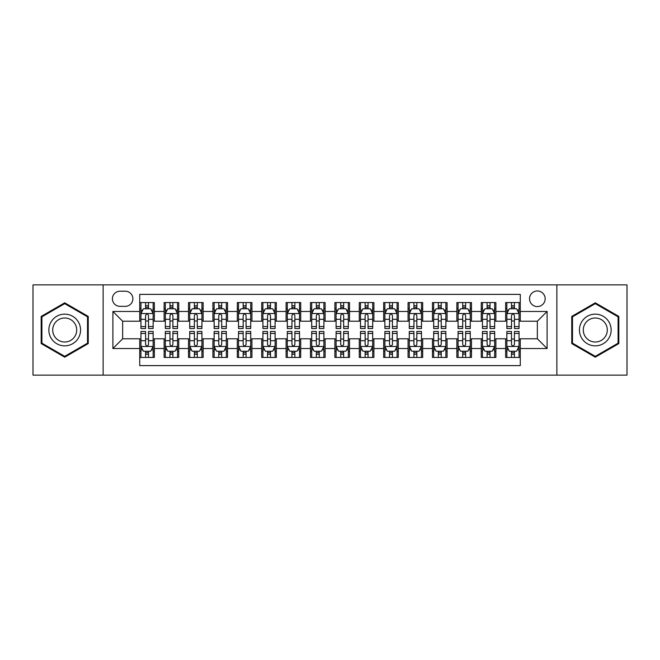<?xml version="1.0" encoding="UTF-8"?>
<svg xmlns="http://www.w3.org/2000/svg" width="660" height="660" viewBox="0 0 660 660"><rect width="100%" height="100%" fill="white"/><g stroke="black" fill="none" stroke-linecap="round" stroke-linejoin="round"><path stroke-width="0.99" d="M537.347 290.969A7.804 7.804 0 0 0 529.543 298.774A7.804 7.804 0 0 0 537.347 306.578A7.804 7.804 0 0 0 545.16 298.774A7.804 7.804 0 0 0 537.347 290.969M556.867 375.127L627 375.127L627 284.873L556.867 284.873L556.867 375.127L103.133 375.127L103.133 284.873L33 284.873L33 375.127L103.133 375.127M520.278 302.56L505.642 302.56L505.642 311.462L495.883 311.462L495.883 321.222L505.642 321.222L505.642 311.462M495.883 311.462L495.883 302.56L481.247 302.56L481.247 311.462L471.487 311.462L471.487 321.222L481.247 321.222L481.247 311.462M471.487 311.462L471.487 302.56L456.852 302.56L456.852 311.462L447.092 311.462L447.092 321.222L456.852 321.222L456.852 311.462M447.092 311.462L447.092 302.56L432.457 302.56L432.457 311.462L422.697 311.462L422.697 321.222L432.457 321.222L432.457 311.462M422.697 311.462L422.697 302.56L408.061 302.56L408.061 311.462L398.302 311.462L398.302 321.222L408.061 321.222L408.061 311.462M398.302 311.462L398.302 302.56L383.666 302.56L383.666 311.462L373.906 311.462L373.906 321.222L383.666 321.222L383.666 311.462M373.906 311.462L373.906 302.56L359.271 302.56L359.271 311.462L349.519 311.462L349.519 321.222L359.271 321.222L359.271 311.462M349.519 311.462L349.519 302.56L334.876 302.56L334.876 311.462L325.124 311.462L325.124 321.222L334.876 321.222L334.876 311.462M325.124 311.462L325.124 302.56L310.48 302.56L310.48 311.462L300.729 311.462L300.729 321.222L310.48 321.222L310.48 311.462M300.729 311.462L300.729 302.56L286.093 302.56L286.093 311.462L276.334 311.462L276.334 321.222L286.093 321.222L286.093 311.462M276.334 311.462L276.334 302.56L261.698 302.56L261.698 311.462L251.938 311.462L251.938 321.222L261.698 321.222L261.698 311.462M251.938 311.462L251.938 302.56L237.303 302.56L237.303 311.462L227.543 311.462L227.543 321.222L237.303 321.222L237.303 311.462M227.543 311.462L227.543 302.56L212.908 302.56L212.908 311.462L203.148 311.462L203.148 321.222L212.908 321.222L212.908 311.462M203.148 311.462L203.148 302.56L188.512 302.56L188.512 311.462L178.753 311.462L178.753 321.222L188.512 321.222L188.512 311.462M178.753 311.462L178.753 302.56L164.117 302.56L164.117 321.222L154.357 321.222L154.357 302.56L139.722 302.56M139.722 357.439L154.357 357.439L154.357 338.778L164.117 338.778L164.117 357.439L178.753 357.439L178.753 338.778L188.512 338.778L188.512 348.538L178.753 348.538M188.512 348.538L188.512 357.439L203.148 357.439L203.148 338.778L212.908 338.778L212.908 348.538L203.148 348.538M212.908 348.538L212.908 357.439L227.543 357.439L227.543 338.778L237.303 338.778L237.303 348.538L227.543 348.538M237.303 348.538L237.303 357.439L251.938 357.439L251.938 338.778L261.698 338.778L261.698 348.538L251.938 348.538M261.698 348.538L261.698 357.439L276.334 357.439L276.334 338.778L286.093 338.778L286.093 348.538L276.334 348.538M286.093 348.538L286.093 357.439L300.729 357.439L300.729 338.778L310.48 338.778L310.48 348.538L300.729 348.538M310.48 348.538L310.48 357.439L325.124 357.439L325.124 338.778L334.876 338.778L334.876 348.538L325.124 348.538M334.876 348.538L334.876 357.439L349.519 357.439L349.519 338.778L359.271 338.778L359.271 348.538L349.519 348.538M359.271 348.538L359.271 357.439L373.906 357.439L373.906 338.778L383.666 338.778L383.666 348.538L373.906 348.538M383.666 348.538L383.666 357.439L398.302 357.439L398.302 338.778L408.061 338.778L408.061 348.538L398.302 348.538M408.061 348.538L408.061 357.439L422.697 357.439L422.697 338.778L432.457 338.778L432.457 348.538L422.697 348.538M432.457 348.538L432.457 357.439L447.092 357.439L447.092 338.778L456.852 338.778L456.852 348.538L447.092 348.538M456.852 348.538L456.852 357.439L471.487 357.439L471.487 338.778L481.247 338.778L481.247 348.538L471.487 348.538M481.247 348.538L481.247 357.439L495.883 357.439L495.883 338.778L505.642 338.778L505.642 348.538L495.883 348.538M119.963 306.339L125.334 306.339A7.565 7.565 0 0 0 132.891 298.774A7.565 7.565 0 0 0 125.334 291.217L119.963 291.217A7.565 7.565 0 0 0 112.406 298.774A7.565 7.565 0 0 0 119.963 306.339M556.867 284.873L103.133 284.873M520.278 311.462L520.278 294.385L139.722 294.385L139.722 321.222L122.653 321.222L122.653 338.778L139.722 338.778L139.722 365.615L520.278 365.615L520.278 338.778L537.347 338.778L537.347 321.222L520.278 321.222L520.278 311.462L547.107 311.462L547.107 348.538L520.278 348.538M139.722 348.538L112.893 348.538L112.893 311.462L139.722 311.462M505.642 348.538L505.642 357.439L520.278 357.439M139.722 308.657L140.943 308.657M145.579 308.657L148.508 308.657M153.145 308.657L154.357 308.657M139.722 320.974L140.943 320.974M145.579 320.974L148.508 320.974M153.145 320.974L154.357 320.974M139.722 339.025L140.943 339.025M145.579 339.025L148.508 339.025M153.145 339.025L154.357 339.025M139.722 351.343L140.943 351.343M145.579 351.343L148.508 351.343M153.145 351.343L154.357 351.343M164.117 320.974L165.338 320.974M169.975 320.974L172.904 320.974M177.54 320.974L178.753 320.974M164.117 308.657L165.338 308.657M169.975 308.657L172.904 308.657M177.54 308.657L178.753 308.657M164.117 339.025L165.338 339.025M169.975 339.025L172.904 339.025M177.54 339.025L178.753 339.025M164.117 351.343L165.338 351.343M169.975 351.343L172.904 351.343M177.54 351.343L178.753 351.343M188.512 339.025L189.733 339.025M194.37 339.025L197.299 339.025M201.927 339.025L203.148 339.025M188.512 351.343L189.733 351.343M194.37 351.343L197.299 351.343M201.927 351.343L203.148 351.343M188.512 308.657L189.733 308.657M194.37 308.657L197.299 308.657M201.927 308.657L203.148 308.657M188.512 320.974L189.733 320.974M194.37 320.974L197.299 320.974M201.927 320.974L203.148 320.974M212.908 339.025L214.129 339.025M218.765 339.025L221.686 339.025M226.322 339.025L227.543 339.025M212.908 351.343L214.129 351.343M218.765 351.343L221.686 351.343M226.322 351.343L227.543 351.343M212.908 308.657L214.129 308.657M218.765 308.657L221.686 308.657M226.322 308.657L227.543 308.657M212.908 320.974L214.129 320.974M218.765 320.974L221.686 320.974M226.322 320.974L227.543 320.974M237.303 339.025L238.524 339.025M243.16 339.025L246.081 339.025M250.717 339.025L251.938 339.025M237.303 351.343L238.524 351.343M243.16 351.343L246.081 351.343M250.717 351.343L251.938 351.343M237.303 308.657L238.524 308.657M243.16 308.657L246.081 308.657M250.717 308.657L251.938 308.657M237.303 320.974L238.524 320.974M243.16 320.974L246.081 320.974M250.717 320.974L251.938 320.974M261.698 339.025L262.919 339.025M267.548 339.025L270.476 339.025M275.113 339.025L276.334 339.025M261.698 351.343L262.919 351.343M267.548 351.343L270.476 351.343M275.113 351.343L276.334 351.343M261.698 308.657L262.919 308.657M267.548 308.657L270.476 308.657M275.113 308.657L276.334 308.657M261.698 320.974L262.919 320.974M267.548 320.974L270.476 320.974M275.113 320.974L276.334 320.974M286.093 339.025L287.306 339.025M291.943 339.025L294.871 339.025M299.508 339.025L300.729 339.025M286.093 351.343L287.306 351.343M291.943 351.343L294.871 351.343M299.508 351.343L300.729 351.343M286.093 308.657L287.306 308.657M291.943 308.657L294.871 308.657M299.508 308.657L300.729 308.657M286.093 320.974L287.306 320.974M291.943 320.974L294.871 320.974M299.508 320.974L300.729 320.974M310.48 339.025L311.701 339.025M316.338 339.025L319.267 339.025M323.903 339.025L325.124 339.025M310.48 351.343L311.701 351.343M316.338 351.343L319.267 351.343M323.903 351.343L325.124 351.343M310.48 308.657L311.701 308.657M316.338 308.657L319.267 308.657M323.903 308.657L325.124 308.657M310.48 320.974L311.701 320.974M316.338 320.974L319.267 320.974M323.903 320.974L325.124 320.974M334.876 339.025L336.097 339.025M340.733 339.025L343.662 339.025M348.298 339.025L349.519 339.025M334.876 351.343L336.097 351.343M340.733 351.343L343.662 351.343M348.298 351.343L349.519 351.343M334.876 308.657L336.097 308.657M340.733 308.657L343.662 308.657M348.298 308.657L349.519 308.657M334.876 320.974L336.097 320.974M340.733 320.974L343.662 320.974M348.298 320.974L349.519 320.974M359.271 339.025L360.492 339.025M365.128 339.025L368.057 339.025M372.694 339.025L373.906 339.025M359.271 351.343L360.492 351.343M365.128 351.343L368.057 351.343M372.694 351.343L373.906 351.343M359.271 308.657L360.492 308.657M365.128 308.657L368.057 308.657M372.694 308.657L373.906 308.657M359.271 320.974L360.492 320.974M365.128 320.974L368.057 320.974M372.694 320.974L373.906 320.974M383.666 339.025L384.887 339.025M389.524 339.025L392.452 339.025M397.081 339.025L398.302 339.025M383.666 351.343L384.887 351.343M389.524 351.343L392.452 351.343M397.081 351.343L398.302 351.343M383.666 308.657L384.887 308.657M389.524 308.657L392.452 308.657M397.081 308.657L398.302 308.657M383.666 320.974L384.887 320.974M389.524 320.974L392.452 320.974M397.081 320.974L398.302 320.974M408.061 339.025L409.282 339.025M413.919 339.025L416.839 339.025M421.476 339.025L422.697 339.025M408.061 351.343L409.282 351.343M413.919 351.343L416.839 351.343M421.476 351.343L422.697 351.343M408.061 308.657L409.282 308.657M413.919 308.657L416.839 308.657M421.476 308.657L422.697 308.657M408.061 320.974L409.282 320.974M413.919 320.974L416.839 320.974M421.476 320.974L422.697 320.974M432.457 339.025L433.678 339.025M438.314 339.025L441.235 339.025M445.871 339.025L447.092 339.025M432.457 351.343L433.678 351.343M438.314 351.343L441.235 351.343M445.871 351.343L447.092 351.343M432.457 308.657L433.678 308.657M438.314 308.657L441.235 308.657M445.871 308.657L447.092 308.657M432.457 320.974L433.678 320.974M438.314 320.974L441.235 320.974M445.871 320.974L447.092 320.974M456.852 339.025L458.073 339.025M462.701 339.025L465.63 339.025M470.266 339.025L471.487 339.025M456.852 351.343L458.073 351.343M462.701 351.343L465.63 351.343M470.266 351.343L471.487 351.343M456.852 308.657L458.073 308.657M462.701 308.657L465.63 308.657M470.266 308.657L471.487 308.657M456.852 320.974L458.073 320.974M462.701 320.974L465.63 320.974M470.266 320.974L471.487 320.974M481.247 339.025L482.46 339.025M487.096 339.025L490.025 339.025M494.662 339.025L495.883 339.025M481.247 351.343L482.46 351.343M487.096 351.343L490.025 351.343M494.662 351.343L495.883 351.343M481.247 308.657L482.46 308.657M487.096 308.657L490.025 308.657M494.662 308.657L495.883 308.657M481.247 320.974L482.46 320.974M487.096 320.974L490.025 320.974M494.662 320.974L495.883 320.974M505.642 339.025L506.855 339.025M511.492 339.025L514.42 339.025M519.057 339.025L520.278 339.025M505.642 351.343L506.855 351.343M511.492 351.343L514.42 351.343M519.057 351.343L520.278 351.343M505.642 308.657L506.855 308.657M511.492 308.657L514.42 308.657M519.057 308.657L520.278 308.657M505.642 320.974L506.855 320.974M511.492 320.974L514.42 320.974M519.057 320.974L520.278 320.974M122.653 321.222L112.893 311.462M122.653 338.778L112.893 348.538M547.107 311.462L537.347 321.222M547.107 348.538L537.347 338.778M64.713 357.184L88.25 343.588L88.25 316.412L64.713 302.816L41.176 316.412L41.176 343.588L64.713 357.184M618.824 316.412L595.287 302.816L571.75 316.412L571.75 343.588L595.287 357.184L618.824 343.588L618.824 316.412M148.508 305.728L145.579 305.728M153.145 326.551L148.508 326.551L148.508 328.54L153.145 328.54L153.145 313.657L150.703 308.781L143.385 308.781L140.943 313.657L140.943 328.54L145.579 328.54L145.579 326.551L140.943 326.551M140.943 313.657L140.943 302.56M153.145 313.657L153.145 302.56M145.579 308.781L145.579 302.56M148.508 302.56L148.508 308.781M148.508 326.551L148.508 315.488C147.535 313.607 146.553 313.607 145.579 315.488L145.579 326.551M145.579 354.272L148.508 354.272M140.943 333.448L145.579 333.448L145.579 331.46L140.943 331.46L140.943 346.343L143.385 351.219L150.703 351.219L153.145 346.343L153.145 331.46L148.508 331.46L148.508 333.448L153.145 333.448M153.145 346.343L153.145 357.439M140.943 346.343L140.943 357.439M148.508 351.219L148.508 357.439M145.579 357.439L145.579 351.219M145.579 333.448L145.579 344.512C146.553 346.393 147.526 346.393 148.508 344.512L148.508 333.448M64.713 314.143A15.856 15.856 0 0 0 48.856 330A15.856 15.856 0 0 0 64.713 345.856A15.856 15.856 0 0 0 80.569 330A15.856 15.856 0 0 0 64.713 314.143M64.713 317.996A12.004 12.004 0 0 0 52.709 330A12.004 12.004 0 0 0 64.713 342.004A12.004 12.004 0 0 0 76.717 330A12.004 12.004 0 0 0 64.713 317.996M87.524 343.167L64.713 356.334L41.902 343.167L41.902 316.833L64.713 303.666L87.524 316.833L87.524 343.167M581.559 322.072A15.856 15.856 0 0 0 587.359 343.728A15.856 15.856 0 0 0 609.023 337.928A15.856 15.856 0 0 0 603.215 316.272A15.856 15.856 0 0 0 581.559 322.072M584.892 323.994A12.004 12.004 0 0 0 589.281 340.395A12.004 12.004 0 0 0 605.682 336.006A12.004 12.004 0 0 0 601.293 319.605A12.004 12.004 0 0 0 584.892 323.994M618.098 316.833L618.098 343.167L595.287 356.334L572.476 343.167L572.476 316.833L595.287 303.666L618.098 316.833M172.904 305.728L169.975 305.728M177.54 326.551L172.904 326.551L172.904 328.54L177.54 328.54L177.54 313.657L175.098 308.781L167.78 308.781L165.338 313.657L165.338 328.54L169.975 328.54L169.975 326.551L165.338 326.551M165.338 313.657L165.338 302.56M177.54 313.657L177.54 302.56M169.975 308.781L169.975 302.56M172.904 302.56L172.904 308.781M172.904 326.551L172.904 315.488C171.93 313.607 170.948 313.607 169.975 315.488L169.975 326.551M197.299 305.728L194.37 305.728M201.927 326.551L197.299 326.551L197.299 328.54L201.927 328.54L201.927 313.657L199.493 308.781L192.175 308.781L189.733 313.657L189.733 328.54L194.37 328.54L194.37 326.551L189.733 326.551M189.733 313.657L189.733 302.56M201.927 313.657L201.927 302.56M194.37 308.781L194.37 302.56M197.299 302.56L197.299 308.781M197.299 326.551L197.299 315.488C196.317 313.607 195.343 313.607 194.37 315.488L194.37 326.551M221.686 305.728L218.765 305.728M226.322 326.551L221.686 326.551L221.686 328.54L226.322 328.54L226.322 313.657L223.888 308.781L216.571 308.781L214.129 313.657L214.129 328.54L218.765 328.54L218.765 326.551L214.129 326.551M214.129 313.657L214.129 302.56M226.322 313.657L226.322 302.56M218.765 308.781L218.765 302.56M221.686 302.56L221.686 308.781M221.686 326.551L221.686 315.488C220.712 313.607 219.739 313.607 218.765 315.488L218.765 326.551M246.081 305.728L243.16 305.728M250.717 326.551L246.081 326.551L246.081 328.54L250.717 328.54L250.717 313.657L248.275 308.781L240.958 308.781L238.524 313.657L238.524 328.54L243.16 328.54L243.16 326.551L238.524 326.551M238.524 313.657L238.524 302.56M250.717 313.657L250.717 302.56M243.16 308.781L243.16 302.56M246.081 302.56L246.081 308.781M246.081 326.551L246.081 315.488C245.108 313.607 244.134 313.607 243.16 315.488L243.16 326.551M169.975 354.272L172.904 354.272M165.338 333.448L169.975 333.448L169.975 331.46L165.338 331.46L165.338 346.343L167.78 351.219L175.098 351.219L177.54 346.343L177.54 331.46L172.904 331.46L172.904 333.448L177.54 333.448M177.54 346.343L177.54 357.439M165.338 346.343L165.338 357.439M172.904 351.219L172.904 357.439M169.975 357.439L169.975 351.219M169.975 333.448L169.975 344.512C170.948 346.393 171.922 346.393 172.904 344.512L172.904 333.448M194.37 354.272L197.299 354.272M189.733 333.448L194.37 333.448L194.37 331.46L189.733 331.46L189.733 346.343L192.175 351.219L199.493 351.219L201.927 346.343L201.927 331.46L197.299 331.46L197.299 333.448L201.927 333.448M201.927 346.343L201.927 357.439M189.733 346.343L189.733 357.439M197.299 351.219L197.299 357.439M194.37 357.439L194.37 351.219M194.37 333.448L194.37 344.512C195.343 346.393 196.317 346.393 197.299 344.512L197.299 333.448M218.765 354.272L221.686 354.272M214.129 333.448L218.765 333.448L218.765 331.46L214.129 331.46L214.129 346.343L216.571 351.219L223.888 351.219L226.322 346.343L226.322 331.46L221.686 331.46L221.686 333.448L226.322 333.448M226.322 346.343L226.322 357.439M214.129 346.343L214.129 357.439M221.686 351.219L221.686 357.439M218.765 357.439L218.765 351.219M218.765 333.448L218.765 344.512C219.739 346.393 220.712 346.393 221.686 344.512L221.686 333.448M243.16 354.272L246.081 354.272M238.524 333.448L243.16 333.448L243.16 331.46L238.524 331.46L238.524 346.343L240.958 351.219L248.275 351.219L250.717 346.343L250.717 331.46L246.081 331.46L246.081 333.448L250.717 333.448M250.717 346.343L250.717 357.439M238.524 346.343L238.524 357.439M246.081 351.219L246.081 357.439M243.16 357.439L243.16 351.219M243.16 333.448L243.16 344.512C244.134 346.393 245.108 346.393 246.081 344.512L246.081 333.448M270.476 305.728L267.548 305.728M275.113 326.551L270.476 326.551L270.476 328.54L275.113 328.54L275.113 313.657L272.671 308.781L265.353 308.781L262.919 313.657L262.919 328.54L267.548 328.54L267.548 326.551L262.919 326.551M262.919 313.657L262.919 302.56M275.113 313.657L275.113 302.56M267.548 308.781L267.548 302.56M270.476 302.56L270.476 308.781M270.476 326.551L270.476 315.488C269.503 313.607 268.529 313.607 267.548 315.488L267.548 326.551M267.548 354.272L270.476 354.272M262.919 333.448L267.548 333.448L267.548 331.46L262.919 331.46L262.919 346.343L265.353 351.219L272.671 351.219L275.113 346.343L275.113 331.46L270.476 331.46L270.476 333.448L275.113 333.448M275.113 346.343L275.113 357.439M262.919 346.343L262.919 357.439M270.476 351.219L270.476 357.439M267.548 357.439L267.548 351.219M267.548 333.448L267.548 344.512C268.529 346.393 269.503 346.393 270.476 344.512L270.476 333.448M294.871 305.728L291.943 305.728M299.508 326.551L294.871 326.551L294.871 328.54L299.508 328.54L299.508 313.657L297.066 308.781L289.748 308.781L287.306 313.657L287.306 328.54L291.943 328.54L291.943 326.551L287.306 326.551M287.306 313.657L287.306 302.56M299.508 313.657L299.508 302.56M291.943 308.781L291.943 302.56M294.871 302.56L294.871 308.781M294.871 326.551L294.871 315.488C293.898 313.607 292.924 313.607 291.943 315.488L291.943 326.551M291.943 354.272L294.871 354.272M287.306 333.448L291.943 333.448L291.943 331.46L287.306 331.46L287.306 346.343L289.748 351.219L297.066 351.219L299.508 346.343L299.508 331.46L294.871 331.46L294.871 333.448L299.508 333.448M299.508 346.343L299.508 357.439M287.306 346.343L287.306 357.439M294.871 351.219L294.871 357.439M291.943 357.439L291.943 351.219M291.943 333.448L291.943 344.512C292.916 346.393 293.898 346.393 294.871 344.512L294.871 333.448M319.267 305.728L316.338 305.728M323.903 326.551L319.267 326.551L319.267 328.54L323.903 328.54L323.903 313.657L321.461 308.781L314.143 308.781L311.701 313.657L311.701 328.54L316.338 328.54L316.338 326.551L311.701 326.551M311.701 313.657L311.701 302.56M323.903 313.657L323.903 302.56M316.338 308.781L316.338 302.56M319.267 302.56L319.267 308.781M319.267 326.551L319.267 315.488C318.293 313.607 317.32 313.607 316.338 315.488L316.338 326.551M316.338 354.272L319.267 354.272M311.701 333.448L316.338 333.448L316.338 331.46L311.701 331.46L311.701 346.343L314.143 351.219L321.461 351.219L323.903 346.343L323.903 331.46L319.267 331.46L319.267 333.448L323.903 333.448M323.903 346.343L323.903 357.439M311.701 346.343L311.701 357.439M319.267 351.219L319.267 357.439M316.338 357.439L316.338 351.219M316.338 333.448L316.338 344.512C317.311 346.393 318.293 346.393 319.267 344.512L319.267 333.448M343.662 305.728L340.733 305.728M348.298 326.551L343.662 326.551L343.662 328.54L348.298 328.54L348.298 313.657L345.856 308.781L338.539 308.781L336.097 313.657L336.097 328.54L340.733 328.54L340.733 326.551L336.097 326.551M336.097 313.657L336.097 302.56M348.298 313.657L348.298 302.56M340.733 308.781L340.733 302.56M343.662 302.56L343.662 308.781M343.662 326.551L343.662 315.488C342.688 313.607 341.707 313.607 340.733 315.488L340.733 326.551M340.733 354.272L343.662 354.272M336.097 333.448L340.733 333.448L340.733 331.46L336.097 331.46L336.097 346.343L338.539 351.219L345.856 351.219L348.298 346.343L348.298 331.46L343.662 331.46L343.662 333.448L348.298 333.448M348.298 346.343L348.298 357.439M336.097 346.343L336.097 357.439M343.662 351.219L343.662 357.439M340.733 357.439L340.733 351.219M340.733 333.448L340.733 344.512C341.707 346.393 342.68 346.393 343.662 344.512L343.662 333.448M368.057 305.728L365.128 305.728M372.694 326.551L368.057 326.551L368.057 328.54L372.694 328.54L372.694 313.657L370.252 308.781L362.934 308.781L360.492 313.657L360.492 328.54L365.128 328.54L365.128 326.551L360.492 326.551M360.492 313.657L360.492 302.56M372.694 313.657L372.694 302.56M365.128 308.781L365.128 302.56M368.057 302.56L368.057 308.781M368.057 326.551L368.057 315.488C367.084 313.607 366.102 313.607 365.128 315.488L365.128 326.551M365.128 354.272L368.057 354.272M360.492 333.448L365.128 333.448L365.128 331.46L360.492 331.46L360.492 346.343L362.934 351.219L370.252 351.219L372.694 346.343L372.694 331.46L368.057 331.46L368.057 333.448L372.694 333.448M372.694 346.343L372.694 357.439M360.492 346.343L360.492 357.439M368.057 351.219L368.057 357.439M365.128 357.439L365.128 351.219M365.128 333.448L365.128 344.512C366.102 346.393 367.075 346.393 368.057 344.512L368.057 333.448M392.452 305.728L389.524 305.728M397.081 326.551L392.452 326.551L392.452 328.54L397.081 328.54L397.081 313.657L394.647 308.781L387.329 308.781L384.887 313.657L384.887 328.54L389.524 328.54L389.524 326.551L384.887 326.551M384.887 313.657L384.887 302.56M397.081 313.657L397.081 302.56M389.524 308.781L389.524 302.56M392.452 302.56L392.452 308.781M392.452 326.551L392.452 315.488C391.471 313.607 390.497 313.607 389.524 315.488L389.524 326.551M389.524 354.272L392.452 354.272M384.887 333.448L389.524 333.448L389.524 331.46L384.887 331.46L384.887 346.343L387.329 351.219L394.647 351.219L397.081 346.343L397.081 331.46L392.452 331.46L392.452 333.448L397.081 333.448M397.081 346.343L397.081 357.439M384.887 346.343L384.887 357.439M392.452 351.219L392.452 357.439M389.524 357.439L389.524 351.219M389.524 333.448L389.524 344.512C390.497 346.393 391.471 346.393 392.452 344.512L392.452 333.448M416.839 305.728L413.919 305.728M421.476 326.551L416.839 326.551L416.839 328.54L421.476 328.54L421.476 313.657L419.042 308.781L411.724 308.781L409.282 313.657L409.282 328.54L413.919 328.54L413.919 326.551L409.282 326.551M409.282 313.657L409.282 302.56M421.476 313.657L421.476 302.56M413.919 308.781L413.919 302.56M416.839 302.56L416.839 308.781M416.839 326.551L416.839 315.488C415.866 313.607 414.892 313.607 413.919 315.488L413.919 326.551M413.919 354.272L416.839 354.272M409.282 333.448L413.919 333.448L413.919 331.46L409.282 331.46L409.282 346.343L411.724 351.219L419.042 351.219L421.476 346.343L421.476 331.46L416.839 331.46L416.839 333.448L421.476 333.448M421.476 346.343L421.476 357.439M409.282 346.343L409.282 357.439M416.839 351.219L416.839 357.439M413.919 357.439L413.919 351.219M413.919 333.448L413.919 344.512C414.892 346.393 415.866 346.393 416.839 344.512L416.839 333.448M441.235 305.728L438.314 305.728M445.871 326.551L441.235 326.551L441.235 328.54L445.871 328.54L445.871 313.657L443.429 308.781L436.111 308.781L433.678 313.657L433.678 328.54L438.314 328.54L438.314 326.551L433.678 326.551M433.678 313.657L433.678 302.56M445.871 313.657L445.871 302.56M438.314 308.781L438.314 302.56M441.235 302.56L441.235 308.781M441.235 326.551L441.235 315.488C440.261 313.607 439.288 313.607 438.314 315.488L438.314 326.551M438.314 354.272L441.235 354.272M433.678 333.448L438.314 333.448L438.314 331.46L433.678 331.46L433.678 346.343L436.111 351.219L443.429 351.219L445.871 346.343L445.871 331.46L441.235 331.46L441.235 333.448L445.871 333.448M445.871 346.343L445.871 357.439M433.678 346.343L433.678 357.439M441.235 351.219L441.235 357.439M438.314 357.439L438.314 351.219M438.314 333.448L438.314 344.512C439.288 346.393 440.261 346.393 441.235 344.512L441.235 333.448M462.701 354.272L465.63 354.272M458.073 333.448L462.701 333.448L462.701 331.46L458.073 331.46L458.073 346.343L460.507 351.219L467.824 351.219L470.266 346.343L470.266 331.46L465.63 331.46L465.63 333.448L470.266 333.448M470.266 346.343L470.266 357.439M458.073 346.343L458.073 357.439M465.63 351.219L465.63 357.439M462.701 357.439L462.701 351.219M462.701 333.448L462.701 344.512C463.683 346.393 464.656 346.393 465.63 344.512L465.63 333.448M487.096 354.272L490.025 354.272M482.46 333.448L487.096 333.448L487.096 331.46L482.46 331.46L482.46 346.343L484.902 351.219L492.22 351.219L494.662 346.343L494.662 331.46L490.025 331.46L490.025 333.448L494.662 333.448M494.662 346.343L494.662 357.439M482.46 346.343L482.46 357.439M490.025 351.219L490.025 357.439M487.096 357.439L487.096 351.219M487.096 333.448L487.096 344.512C488.07 346.393 489.052 346.393 490.025 344.512L490.025 333.448M465.63 305.728L462.701 305.728M470.266 326.551L465.63 326.551L465.63 328.54L470.266 328.54L470.266 313.657L467.824 308.781L460.507 308.781L458.073 313.657L458.073 328.54L462.701 328.54L462.701 326.551L458.073 326.551M458.073 313.657L458.073 302.56M470.266 313.657L470.266 302.56M462.701 308.781L462.701 302.56M465.63 302.56L465.63 308.781M465.63 326.551L465.63 315.488C464.656 313.607 463.683 313.607 462.701 315.488L462.701 326.551M490.025 305.728L487.096 305.728M494.662 326.551L490.025 326.551L490.025 328.54L494.662 328.54L494.662 313.657L492.22 308.781L484.902 308.781L482.46 313.657L482.46 328.54L487.096 328.54L487.096 326.551L482.46 326.551M482.46 313.657L482.46 302.56M494.662 313.657L494.662 302.56M487.096 308.781L487.096 302.56M490.025 302.56L490.025 308.781M490.025 326.551L490.025 315.488C489.052 313.607 488.078 313.607 487.096 315.488L487.096 326.551M514.42 305.728L511.492 305.728M519.057 326.551L514.42 326.551L514.42 328.54L519.057 328.54L519.057 313.657L516.615 308.781L509.297 308.781L506.855 313.657L506.855 328.54L511.492 328.54L511.492 326.551L506.855 326.551M506.855 313.657L506.855 302.56M519.057 313.657L519.057 302.56M511.492 308.781L511.492 302.56M514.42 302.56L514.42 308.781M514.42 326.551L514.42 315.488C513.447 313.607 512.473 313.607 511.492 315.488L511.492 326.551M511.492 354.272L514.42 354.272M506.855 333.448L511.492 333.448L511.492 331.46L506.855 331.46L506.855 346.343L509.297 351.219L516.615 351.219L519.057 346.343L519.057 331.46L514.42 331.46L514.42 333.448L519.057 333.448M519.057 346.343L519.057 357.439M506.855 346.343L506.855 357.439M514.42 351.219L514.42 357.439M511.492 357.439L511.492 351.219M511.492 333.448L511.492 344.512C512.465 346.393 513.447 346.393 514.42 344.512L514.42 333.448M164.117 348.538L154.357 348.538M164.117 311.462L154.357 311.462M153.079 313.533L141.009 313.533M140.943 310.117L142.717 310.117M151.371 310.117L153.145 310.117M145.579 319.308L140.943 319.308M153.145 319.308L148.508 319.308M148.508 307.279L145.579 307.279M141.009 346.467L153.079 346.467M153.145 349.882L151.371 349.882M142.717 349.882L140.943 349.882M148.508 340.692L153.145 340.692M140.943 340.692L145.579 340.692M145.579 352.721L148.508 352.721M177.474 313.533L165.396 313.533M165.338 310.117L167.104 310.117M175.766 310.117L177.54 310.117M169.975 319.308L165.338 319.308M177.54 319.308L172.904 319.308M172.904 307.279L169.975 307.279M201.869 313.533L189.791 313.533M189.733 310.117L191.499 310.117M200.161 310.117L201.927 310.117M194.37 319.308L189.733 319.308M201.927 319.308L197.299 319.308M197.299 307.279L194.37 307.279M226.264 313.533L214.186 313.533M214.129 310.117L215.894 310.117M224.557 310.117L226.322 310.117M218.765 319.308L214.129 319.308M226.322 319.308L221.686 319.308M221.686 307.279L218.765 307.279M250.66 313.533L238.582 313.533M238.524 310.117L240.289 310.117M248.952 310.117L250.717 310.117M243.16 319.308L238.524 319.308M250.717 319.308L246.081 319.308M246.081 307.279L243.16 307.279M165.396 346.467L177.474 346.467M177.54 349.882L175.766 349.882M167.104 349.882L165.338 349.882M172.904 340.692L177.54 340.692M165.338 340.692L169.975 340.692M169.975 352.721L172.904 352.721M189.791 346.467L201.869 346.467M201.927 349.882L200.161 349.882M191.499 349.882L189.733 349.882M197.299 340.692L201.927 340.692M189.733 340.692L194.37 340.692M194.37 352.721L197.299 352.721M214.186 346.467L226.264 346.467M226.322 349.882L224.557 349.882M215.894 349.882L214.129 349.882M221.686 340.692L226.322 340.692M214.129 340.692L218.765 340.692M218.765 352.721L221.686 352.721M238.582 346.467L250.66 346.467M250.717 349.882L248.952 349.882M240.289 349.882L238.524 349.882M246.081 340.692L250.717 340.692M238.524 340.692L243.16 340.692M243.16 352.721L246.081 352.721M275.055 313.533L262.977 313.533M262.919 310.117L264.685 310.117M273.347 310.117L275.113 310.117M267.548 319.308L262.919 319.308M275.113 319.308L270.476 319.308M270.476 307.279L267.548 307.279M262.977 346.467L275.055 346.467M275.113 349.882L273.347 349.882M264.685 349.882L262.919 349.882M270.476 340.692L275.113 340.692M262.919 340.692L267.548 340.692M267.548 352.721L270.476 352.721M299.45 313.533L287.372 313.533M287.306 310.117L289.08 310.117M297.742 310.117L299.508 310.117M291.943 319.308L287.306 319.308M299.508 319.308L294.871 319.308M294.871 307.279L291.943 307.279M287.372 346.467L299.45 346.467M299.508 349.882L297.742 349.882M289.08 349.882L287.306 349.882M294.871 340.692L299.508 340.692M287.306 340.692L291.943 340.692M291.943 352.721L294.871 352.721M323.837 313.533L311.767 313.533M311.701 310.117L313.475 310.117M322.129 310.117L323.903 310.117M316.338 319.308L311.701 319.308M323.903 319.308L319.267 319.308M319.267 307.279L316.338 307.279M311.767 346.467L323.837 346.467M323.903 349.882L322.129 349.882M313.475 349.882L311.701 349.882M319.267 340.692L323.903 340.692M311.701 340.692L316.338 340.692M316.338 352.721L319.267 352.721M348.233 313.533L336.163 313.533M336.097 310.117L337.87 310.117M346.525 310.117L348.298 310.117M340.733 319.308L336.097 319.308M348.298 319.308L343.662 319.308M343.662 307.279L340.733 307.279M336.163 346.467L348.233 346.467M348.298 349.882L346.525 349.882M337.87 349.882L336.097 349.882M343.662 340.692L348.298 340.692M336.097 340.692L340.733 340.692M340.733 352.721L343.662 352.721M372.628 313.533L360.55 313.533M360.492 310.117L362.257 310.117M370.92 310.117L372.694 310.117M365.128 319.308L360.492 319.308M372.694 319.308L368.057 319.308M368.057 307.279L365.128 307.279M360.55 346.467L372.628 346.467M372.694 349.882L370.92 349.882M362.257 349.882L360.492 349.882M368.057 340.692L372.694 340.692M360.492 340.692L365.128 340.692M365.128 352.721L368.057 352.721M397.023 313.533L384.945 313.533M384.887 310.117L386.653 310.117M395.315 310.117L397.081 310.117M389.524 319.308L384.887 319.308M397.081 319.308L392.452 319.308M392.452 307.279L389.524 307.279M384.945 346.467L397.023 346.467M397.081 349.882L395.315 349.882M386.653 349.882L384.887 349.882M392.452 340.692L397.081 340.692M384.887 340.692L389.524 340.692M389.524 352.721L392.452 352.721M421.418 313.533L409.34 313.533M409.282 310.117L411.048 310.117M419.71 310.117L421.476 310.117M413.919 319.308L409.282 319.308M421.476 319.308L416.839 319.308M416.839 307.279L413.919 307.279M409.34 346.467L421.418 346.467M421.476 349.882L419.71 349.882M411.048 349.882L409.282 349.882M416.839 340.692L421.476 340.692M409.282 340.692L413.919 340.692M413.919 352.721L416.839 352.721M445.813 313.533L433.736 313.533M433.678 310.117L435.443 310.117M444.106 310.117L445.871 310.117M438.314 319.308L433.678 319.308M445.871 319.308L441.235 319.308M441.235 307.279L438.314 307.279M433.736 346.467L445.813 346.467M445.871 349.882L444.106 349.882M435.443 349.882L433.678 349.882M441.235 340.692L445.871 340.692M433.678 340.692L438.314 340.692M438.314 352.721L441.235 352.721M458.131 346.467L470.209 346.467M470.266 349.882L468.501 349.882M459.838 349.882L458.073 349.882M465.63 340.692L470.266 340.692M458.073 340.692L462.701 340.692M462.701 352.721L465.63 352.721M482.526 346.467L494.604 346.467M494.662 349.882L492.896 349.882M484.234 349.882L482.46 349.882M490.025 340.692L494.662 340.692M482.46 340.692L487.096 340.692M487.096 352.721L490.025 352.721M470.209 313.533L458.131 313.533M458.073 310.117L459.838 310.117M468.501 310.117L470.266 310.117M462.701 319.308L458.073 319.308M470.266 319.308L465.63 319.308M465.63 307.279L462.701 307.279M494.604 313.533L482.526 313.533M482.46 310.117L484.234 310.117M492.896 310.117L494.662 310.117M487.096 319.308L482.46 319.308M494.662 319.308L490.025 319.308M490.025 307.279L487.096 307.279M518.991 313.533L506.921 313.533M506.855 310.117L508.629 310.117M517.283 310.117L519.057 310.117M511.492 319.308L506.855 319.308M519.057 319.308L514.42 319.308M514.42 307.279L511.492 307.279M506.921 346.467L518.991 346.467M519.057 349.882L517.283 349.882M508.629 349.882L506.855 349.882M514.42 340.692L519.057 340.692M506.855 340.692L511.492 340.692M511.492 352.721L514.42 352.721"/></g></svg>
